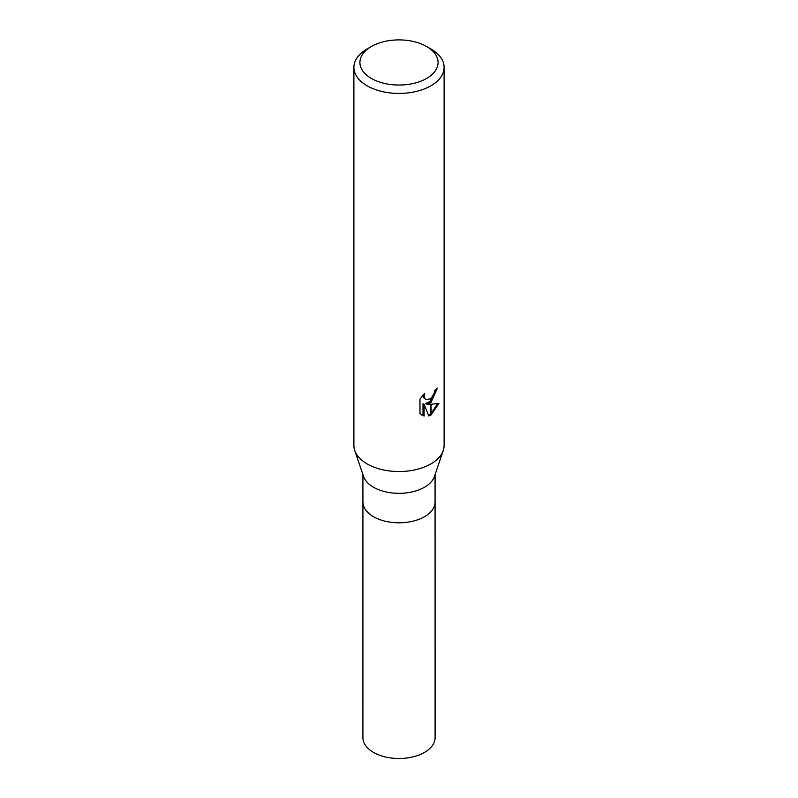 <?xml version="1.0" encoding="UTF-8"?>
<svg xmlns="http://www.w3.org/2000/svg" width="798" height="798" viewBox="0 0 798 798"><rect width="100%" height="100%" fill="white"/><g stroke="black" fill="none" stroke-linecap="round" stroke-linejoin="round"><path stroke-width="1.2" d="M443.209 450.661L434.411 476.516A36.08 20.838 180 0 1 424.516 487.229A36.08 20.838 180 0 1 388.486 492.426A36.08 20.838 180 0 1 363.589 476.516L354.791 450.661M424.516 516.695A36.08 20.828 180 0 0 435.08 501.962A36.08 20.838 180 0 1 424.516 516.695A36.08 20.838 180 0 1 385.195 521.214A36.08 20.838 180 0 1 362.92 501.962L362.92 474.531M426.641 78.423A39.092 22.573 180 0 1 371.359 78.433A39.092 22.573 180 0 1 371.359 46.513L371.359 46.513A39.092 22.573 180 0 1 426.641 46.513A39.092 22.573 180 0 1 426.641 78.423M367.11 48.967L371.359 46.513L367.1 48.967A45.107 26.045 180 0 1 367.11 48.967M426.641 46.513L430.9 48.967A45.107 26.045 180 0 1 444.107 67.381A45.107 26.045 180 0 1 430.89 85.795A45.107 26.045 180 0 1 381.743 91.441A45.107 26.045 180 0 1 353.893 67.381A45.107 26.045 180 0 1 367.1 48.967M444.107 67.381L444.107 445.493A45.107 26.045 180 0 1 430.89 463.907A45.107 26.045 180 0 1 381.743 469.553A45.107 26.045 180 0 1 353.893 445.493L353.893 67.381M426.571 404.147L430.711 404.267L430.711 415.16L428.775 415.948L424.097 404.277L424.097 416.047L419.977 413.623L419.977 399.1L424.726 393.224L424.077 396.107L424.546 398.182L425.833 399.559L430.711 398.771L430.711 402.651L426.571 404.147L425.504 403.529L430.711 401.195M430.711 398.771A7.202 4.16 120 0 0 431.08 398.461L434.152 393.414L434.631 390.402A45.107 26.045 0 0 0 437.374 388.117L431.08 402.382A11.86 6.843 -60 0 1 430.711 402.651M431.08 414.95L431.08 404.267L438.93 403.359L431.08 414.95A16.329 9.426 -60 0 1 430.711 415.16M431.08 400.855L436.207 389.155M431.08 402.392L431.08 398.461M425.833 399.559L423.459 397.554L423.02 395.02M421.384 414.83L423.01 415.419L423.01 403.648L424.097 404.277M428.436 415.08L430.711 413.893M431.08 413.633L437.513 403.688M423.01 415.419L424.097 416.047M443.259 450.511A45.107 26.045 180 0 1 430.89 463.907M435.08 502.092L435.09 737.671A36.09 20.838 180 0 1 424.516 752.394A36.09 20.838 180 0 1 385.195 756.913A36.09 20.838 180 0 1 362.91 737.671L362.92 502.092M435.08 501.962L435.08 474.531"/></g></svg>
